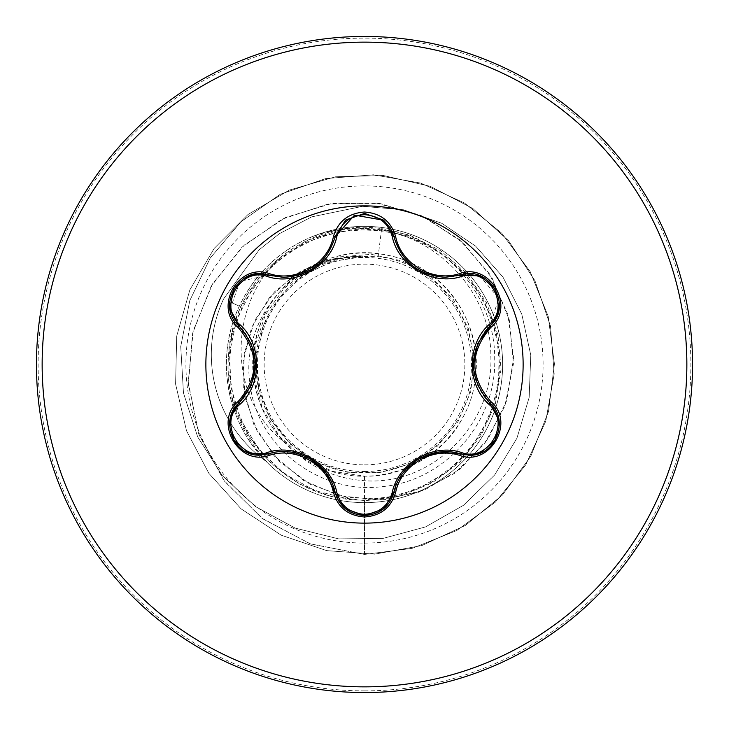 <?xml version="1.0" encoding="UTF-8"?>
<svg xmlns="http://www.w3.org/2000/svg" width="729" height="729" viewBox="0 0 729 729"><rect width="100%" height="100%" fill="white"/><g stroke="black" fill="none" stroke-linecap="round" stroke-linejoin="round"><path stroke-width="0.55" stroke-dasharray="3.65 2.73" d="M345.391 508.742L335.13 492.321C334.565 487.455 331.121 480.475 324.788 471.39L310.253 458.787L289.677 452.035L259.816 455.115C233.562 456.864 219.028 419.184 239.066 402.937L239.066 402.937C242.939 400.057 247.213 393.669 251.897 383.773L255.633 364.664L251.195 343.496L239.066 326.063C242.994 328.989 247.304 335.458 251.997 345.482L255.633 364.546M383.928 508.532L383.345 509.006M479.536 275.671L498.791 298.234L489.879 326.027C485.942 328.943 481.623 335.422 476.921 345.446L473.276 364.336L477.714 385.532L489.879 402.973C509.926 419.175 495.465 456.901 469.148 455.178L460.5 453.912C456.072 451.998 448.399 451.488 437.5 452.381L419.075 458.705L402.955 473.121L393.933 492.348C394.498 487.482 397.943 480.511 404.285 471.444L418.975 458.76M364.5 523.13A158.63 158.63 0 0 1 205.87 364.5A158.63 158.63 0 0 1 364.5 205.87A158.63 158.63 0 0 1 523.13 364.5A158.63 158.63 0 0 1 364.5 523.13M364.5 464.856A100.356 100.356 0 0 0 464.856 364.5A100.356 100.356 0 0 0 364.5 264.144A100.356 100.356 0 0 0 264.144 364.5A100.356 100.356 0 0 0 364.5 464.856M364.5 471.526A107.026 107.026 0 0 0 471.526 364.5A107.026 107.026 0 0 0 364.5 257.474A107.026 107.026 0 0 0 257.474 364.5A107.026 107.026 0 0 0 364.5 471.526M278.15 259.533L307.583 240.351L341.063 229.544L375.954 227.913L409.753 235.175L440.662 250.712L466.815 273.585L486.325 302.298L497.971 334.811L501.069 369.202L495.401 403.492L481.249 435.24L459.726 462.232L432.087 482.926L399.966 496.112L365.521 500.714L331.221 496.531L299.109 483.837L271.097 463.38L249.172 436.443L234.793 404.996L228.87 370.961L231.704 336.415L243.267 303.683L262.631 275.006L288.62 252.234L319.612 236.652L353.647 229.462L388.311 231.111L421.335 241.527L450.732 259.98L474.47 285.394L490.991 315.921L499.155 349.592L498.545 384.283L489.068 417.744L471.472 447.679L446.868 472.064L416.86 489.478L383.317 498.654L348.599 499.064L314.992 490.608L284.583 473.923L259.396 449.966L241.089 420.442L230.956 387.299L229.517 352.654L237.007 318.71L252.808 287.782L275.954 261.966L304.859 242.83L337.782 231.694L372.437 229.234L406.5 235.695L437.828 250.557L464.373 272.974L484.402 301.378L496.467 333.882L499.948 368.364L494.481 402.672L480.52 434.502L458.933 461.639L431.204 482.443L399.082 495.501L364.5 500.003C288.356 502.299 221.689 431.039 228.578 355.415C231.53 279.581 306.581 217.133 381.659 228.642C444.198 237.417 495.219 295.263 494.699 358.504C496.804 421.772 445.41 480.93 382.424 486.598C319.575 494.863 256.38 446.348 249.938 383.126C240.388 320.605 292.721 256.845 356.399 256.544C299.747 259.652 253.027 312.194 256.207 368.601C256.872 424.907 308.303 474.351 364.5 472.975C420.077 474.078 470.424 426.939 472.866 371.343C477.623 316.14 433.491 262.34 378.123 256.663L363.835 256.59L331.987 261.492L303.118 275.453L279.572 297.423L263.461 325.262L256.316 356.59L258.613 388.739L270.249 418.71L290.106 443.988L316.614 462.35L347.204 472.228L379.372 472.656L410.354 463.762L437.272 446.248L458.022 421.599L470.688 391.92L474.224 359.998L468.255 328.342L453.456 299.71L431.049 276.719L402.809 261.082L371.234 254.321L339.231 256.909L309.233 268.719L283.854 288.584L265.383 314.864L255.15 345.5L254.211 377.777L262.486 408.814L279.435 436.261L303.464 457.757L332.542 471.381L364.5 476.183C420.159 477.477 471.271 430.994 475.636 375.572C482.288 320.168 441.245 264.928 386.498 255.004C332.096 242.994 273.029 278.196 257.72 331.768C240.415 384.648 269.475 447.032 321.38 467.526C372.154 490.143 437.528 467.052 462.797 417.526C490.298 368.947 473.668 302.161 426.966 271.917C381.422 240.041 313.215 249.309 278.551 293.331C242.238 335.714 245.482 404.759 286.06 443.35C307.264 466.004 333.408 478.461 364.5 480.703C432.151 485.951 493.551 424.123 490.854 356.873C491.583 289.395 431.869 229.69 364.5 228.341C345.291 227.548 326.701 230.82 308.732 238.137A138.127 138.127 0 0 1 364.5 226.373A138.127 138.127 0 0 0 233.881 319.594A138.127 138.127 0 0 0 364.5 502.627A138.127 138.127 0 0 1 265.821 461.147L266.723 461.794C226.09 415.63 217.415 363.971 240.679 306.836C249.573 288.01 262.066 272.245 278.15 259.533C226.355 308.941 228.797 401.916 286.06 443.35M364.5 692.55A328.05 328.05 0 0 0 692.55 364.5A328.05 328.05 0 0 0 364.5 36.45A328.05 328.05 0 0 0 36.45 364.5A328.05 328.05 0 0 0 364.5 692.55A328.05 328.05 0 0 0 692.55 364.5A328.05 328.05 0 0 0 364.5 36.45M364.5 226.373A138.127 138.127 0 0 1 502.627 364.5A138.127 138.127 0 0 1 364.5 502.627A138.127 138.127 0 0 0 468.701 273.831A138.127 138.127 0 0 0 364.5 226.373A138.127 138.127 0 0 1 390.926 500.076A138.127 138.127 0 0 1 364.5 502.627M381.659 228.642L378.123 256.663M364.5 476.183L364.5 554.423L310.162 543.816L261.921 518.219L223.73 480.238L198.58 433.463L188.255 382.124L193.231 330.756L212.64 283.736L244.397 244.98L285.431 217.543L331.959 203.437L379.818 203.464L424.889 217.196L463.398 243.03L492.248 278.36L509.298 319.858L513.462 363.78L504.814 406.281L484.53 443.761L454.75 473.194L418.355 492.339L378.706 499.912L339.304 495.702L303.537 480.493L274.314 456.008L253.902 424.697L243.705 389.514L244.197 353.638L254.886 320.177L274.441 291.901L300.804 271.024L331.422 259.014L363.835 256.59M364.5 500.003L364.5 554.423L310.59 543.962L262.64 518.747L224.523 481.295L199.172 435.095L188.383 384.265L192.638 333.217L211.164 286.251L241.992 247.204L282.169 219.128L328.032 204.065L375.553 202.89L420.688 215.274L459.698 239.768L489.505 273.913L507.876 314.545L513.653 358.012L506.755 400.567L488.184 438.667L459.908 469.23L424.652 489.961L385.623 499.456L346.248 497.315L309.871 484.138L279.435 461.448L257.291 431.532L244.99 397.187L243.176 361.493L251.587 327.503L269.083 298.033L293.814 275.38L323.384 261.173L355.059 256.243L363.452 256.508M356.399 256.544L355.059 256.243M266.723 461.794A131.648 131.648 0 0 1 223.63 298.899L259.242 249.719L279.371 233.672L311.757 216.85L362.523 206.334L403.584 209.788L441.792 223.311L475.682 246.192L502.974 277.102L521.791 314.19L530.776 355.16L529.172 397.423L516.907 438.275L494.599 475.035L463.535 505.261L425.563 526.903L383.035 538.412L338.63 538.877L295.19 528.106L255.533 506.6L222.29 475.6L197.696 436.944L183.48 393.022L180.728 346.585L189.786 300.603L210.244 258.039L240.953 221.707L280.218 194.306L325.581 178.605L373.439 174.787L420.724 183.088L464.419 202.981L501.725 233.198L530.265 271.799L548.208 316.322L554.423 363.926L548.5 411.566L530.821 456.199L502.509 494.973L465.384 525.418L421.809 545.565L374.578 554.158L326.701 550.623L281.239 535.204L241.099 508.869L208.84 473.312L186.524 430.803L175.589 384.065L176.719 336.069L189.85 289.887L214.135 248.48L248.033 214.481L289.367 190.069L335.504 176.801L383.49 175.534L430.274 186.332L472.848 208.512L508.496 240.661L534.949 280.729L550.504 326.145L554.186 374.013L545.739 421.271L525.718 464.902L495.392 502.117L456.7 530.539L412.122 548.354L364.5 554.423L412.122 548.354L456.7 530.539L495.392 502.117L525.718 464.902L545.739 421.271L554.186 374.013L550.504 326.145L534.949 280.729L508.496 240.661L472.848 208.512L430.274 186.332L383.49 175.534L335.504 176.801L289.367 190.069L248.033 214.481L214.135 248.48L189.85 289.887L176.719 336.069L175.589 384.065L186.524 430.803L208.84 473.312L241.099 508.869L281.239 535.204L326.701 550.623L374.578 554.158L421.809 545.565L465.384 525.418L502.509 494.973L530.821 456.199L548.5 411.566L554.423 363.926L548.208 316.322L530.265 271.799L501.725 233.198L464.419 202.981L420.724 183.088L373.439 174.787L325.581 178.605L280.218 194.306L240.953 221.707L210.244 258.039L189.786 300.603L180.728 346.585L183.48 393.022L197.696 436.944L222.29 475.6L255.533 506.6L295.19 528.106L338.63 538.877L383.035 538.412L425.563 526.903L463.535 505.261L494.599 475.035L516.907 438.275L529.172 397.423L530.776 355.16L521.791 314.19L502.974 277.102L475.682 246.192L441.792 223.311L403.584 209.788L362.523 206.334L311.757 216.85L279.371 233.672L259.242 249.719L223.63 298.899A131.648 131.648 0 0 0 265.821 461.147C225.935 421.398 214.982 357.137 239.285 306.189C254.275 275.061 277.43 252.371 308.732 238.137M230.045 309.287L239.969 281.33L268.491 275.152M383.645 220.24L393.933 236.652M364.5 690.882A326.382 326.382 0 0 0 690.882 364.5A326.382 326.382 0 0 0 364.5 38.118A326.382 326.382 0 0 0 38.118 364.5A326.382 326.382 0 0 0 364.5 690.882M364.5 543.087A178.587 178.587 0 0 0 543.087 364.5A178.587 178.587 0 0 0 364.5 185.913A178.587 178.587 0 0 0 185.913 364.5A178.587 178.587 0 0 0 364.5 543.087M239.285 306.189L229.699 301.724M228.314 301.077L240.679 306.836M489.879 402.973C484.056 398.854 472.11 379.508 473.276 364.454M394.088 237.28L396.057 243.413L401.597 253.911L409.898 263.561L416.368 268.627M459.89 275.27L453.556 276.628L441.683 277.075L437.227 276.573L424.971 273.184M268.491 453.848C274.97 450.859 297.696 450.194 310.153 458.723M269.119 275.343L275.416 276.701L287.299 277.166L299.665 274.851L304.941 272.901M334.976 237.317L332.998 243.477L327.439 254.002L319.566 263.26L312.386 268.901"/><path stroke-width="1.09" d="M267.461 276.537C240.77 266.249 217.524 306.554 239.75 324.487C262.303 344.425 262.267 384.684 239.75 404.513C217.515 422.519 240.834 462.769 267.461 452.463C296.038 442.858 330.948 463.061 336.844 492.512C340.78 505.917 350.002 513.189 364.5 514.328C379.025 513.216 388.265 505.962 392.22 492.54C398.207 463.043 433.099 442.95 461.53 452.527C488.239 462.787 511.439 422.465 489.195 404.559C466.587 384.611 466.633 344.279 489.195 324.441C511.448 306.472 488.175 266.194 461.53 276.473C432.99 286.032 398.134 265.866 392.22 236.46C388.256 223.038 379.016 215.784 364.5 214.672C350.002 215.811 340.78 223.083 336.844 236.488C330.875 266.03 295.919 286.169 267.461 276.537A1.895 0.592 106.7 0 1 268.482 275.152L283.672 277.385L268.491 275.152C239.941 264.308 215.392 306.681 239.066 326.063C260.9 351.67 260.9 377.294 239.066 402.937C219.028 419.412 233.526 456.737 259.816 455.115L268.491 453.848C296.266 444.617 329.216 463.626 335.13 492.321C339.395 506.71 349.2 514.455 364.536 515.576C379.845 514.464 389.651 506.719 393.933 492.348L383.928 508.532M383.345 509.006L364.536 515.576L345.391 508.742L338.593 500.841L326.209 473.194L310.253 458.787M395.665 492.312C391.127 507.594 380.738 515.822 364.5 516.979C348.28 515.786 337.91 507.557 333.399 492.275C327.804 464.665 296.065 446.358 269.393 455.324C239.012 466.861 213.087 421.927 238.237 401.415C259.296 376.793 259.296 352.18 238.237 327.585C213.068 307.009 239.066 262.121 269.393 273.676C296.102 282.642 327.822 264.308 333.399 236.725C337.91 221.443 348.28 213.205 364.5 212.021C380.738 213.178 391.127 221.406 395.665 236.688C401.278 264.262 432.953 282.533 459.607 273.612C489.997 262.103 515.877 307.064 490.708 327.549C469.604 352.198 469.604 376.829 490.708 401.451C515.895 421.991 489.943 466.915 459.607 455.388C432.926 446.467 401.251 464.765 395.665 492.312L393.933 492.348C399.847 463.726 432.725 444.736 460.5 453.912L469.148 455.178C495.428 456.81 509.954 419.457 489.879 402.973C468 377.34 468 351.688 489.879 326.027C513.553 306.727 489.132 264.281 460.5 275.088L445.373 277.302C418.765 275.48 401.624 261.93 393.933 236.652C401.424 261.72 418.574 275.27 445.373 277.302L460.5 275.088L479.536 275.671M364.5 523.13A158.63 158.63 0 0 1 205.87 364.5A158.63 158.63 0 0 1 364.5 205.87A158.63 158.63 0 0 1 523.13 364.5A158.63 158.63 0 0 1 364.5 523.13M364.5 692.55A328.05 328.05 0 0 0 692.55 364.5A328.05 328.05 0 0 0 364.5 36.45A328.05 328.05 0 0 0 36.45 364.5A328.05 328.05 0 0 0 364.5 692.55A328.05 328.05 0 0 1 36.45 364.5A328.05 328.05 0 0 1 364.5 36.45M238.237 327.585L239.066 326.063L230.045 309.287M283.672 277.385C310.426 275.407 327.576 261.839 335.13 236.679C327.494 261.957 310.344 275.526 283.672 277.385M392.22 236.46A1.895 0.592 166.6 0 1 393.933 236.652L383.408 220.04L364.536 213.424L345.655 220.049L335.13 236.679L354.54 215.137L383.645 220.24L390.462 228.141L393.933 236.652L395.665 236.688M498.973 308.923L495.529 318.773L477.777 343.313L473.276 364.336M459.607 455.388L460.5 453.912L439.505 452.089L419.075 458.705M238.237 401.415L239.066 402.937L251.141 385.659L255.633 364.664M489.195 404.559A1.895 0.592 133.3 0 0 489.879 402.973L490.708 401.451M479.864 453.21L469.613 455.169L460.5 453.912A1.895 0.592 106.6 0 0 461.53 452.527M489.195 324.441A1.895 0.592 -133.3 0 1 489.888 326.018M394.088 491.72L393.933 492.348A1.895 0.592 13.4 0 1 392.22 492.54M461.53 276.473A1.895 0.592 73.4 0 0 460.5 275.088L459.607 273.612M333.399 492.275L335.13 492.321A1.895 0.592 166.7 0 0 336.844 492.512M269.393 455.324L268.491 453.848A1.895 0.592 73.3 0 1 267.461 452.463M336.844 236.488A1.895 0.592 13.3 0 0 335.13 236.67M229.99 420.05L233.426 410.199L239.066 402.937A1.895 0.592 -133.4 0 0 239.75 404.513M239.531 326.51L239.066 326.063A1.895 0.592 133.4 0 1 239.75 324.487M489.405 326.474L489.879 326.027L490.708 327.549M334.976 237.317L335.13 236.679L333.399 236.725M249.136 275.835L259.378 273.894L268.491 275.152L269.393 273.676M364.5 686.855A322.355 322.355 0 0 0 686.855 364.5A322.355 322.355 0 0 0 364.5 42.145A322.355 322.355 0 0 0 42.145 364.5A322.355 322.355 0 0 0 364.5 686.855M229.699 301.724L228.314 301.077M489.405 402.526L490.508 403.584M416.368 268.627L424.971 273.184M479.964 275.826L459.89 275.27M239.531 402.49L238.884 403.11M304.941 272.901L312.386 268.901M499.028 420.423L495.319 440.07L480.165 453.092M489.168 402.29L498.991 420.186M489.879 326.027L489.159 326.72M383.563 508.833L394.17 491.392M480.192 275.917L495.337 288.966L499.019 308.604M383.372 508.979L364.5 515.576L345.646 508.951M460.5 275.088L459.571 275.362M345.664 220.04L364.536 213.424L383.39 220.03M334.893 237.645L345.482 220.185M248.808 453.037L233.644 440.006L229.945 420.378M268.491 453.848L249.026 453.128M239.066 402.937L239.786 402.244M229.972 308.841L239.777 326.747M233.672 288.948L248.826 275.954M229.936 308.604L233.663 288.966"/></g></svg>
